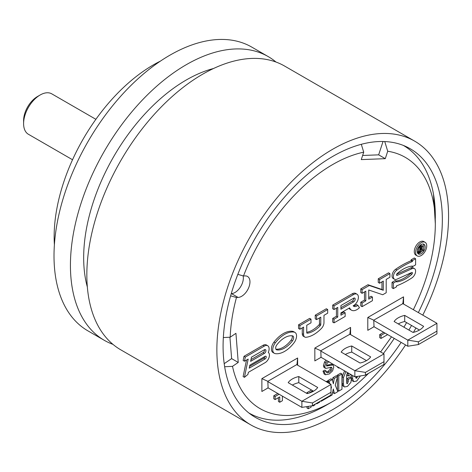 <?xml version="1.0" encoding="UTF-8"?>
<svg xmlns="http://www.w3.org/2000/svg" width="472" height="472" viewBox="0 0 472 472"><rect width="100%" height="100%" fill="white"/><g stroke="black" fill="none" stroke-linecap="round" stroke-linejoin="round"><path stroke-width="0.71" d="M421.012 249.045L422.788 250.903L423.962 250.231L421.584 248.461L422.818 246.325L422.387 245.558L419.106 247.021L419.012 247.375L419.632 247.234L419.755 247.971L419.755 251.653L419.083 253.128L421.177 251.818L420.41 251.399L420.41 249.281L421.154 249.092M423.236 244.012A5.617 3.245 -60 0 1 423.821 246.065A5.617 3.245 -60 0 1 422.936 249.458M422.257 250.614A5.617 3.245 -60 0 1 417.779 253.464M420.605 249.169L422.664 250.833M422.788 250.903L421.461 250.142M422.641 249.328L423.88 250.048M421.207 244.874L420.841 244.738M419.083 253.128L417.661 252.331L418.428 250.892L418.428 247.381M249.582 366.419L263.795 358.213A1.617 0.932 120 0 0 264.928 356.448M250.974 359.611L263.028 352.649A2.248 1.298 120 0 0 264.603 349.628M275.884 349.174A20.591 11.888 120 0 0 291.124 340.123A3.664 2.118 120 0 0 292.091 335.787M353.876 298.086A2.248 1.298 120 0 1 352.307 301.106L340.92 307.685M420.729 246.071L420.381 247.133M355.923 376.644L355.788 376.969M368.549 373.34A145.11 83.78 120 0 1 332.713 401.495A145.11 83.78 120 0 1 232.501 366.337L238.242 362.443L235.935 333.315L230.194 337.209A145.11 83.78 -60 0 1 236.466 297.507L238.106 297.443A11.794 6.809 120 0 0 248.455 288.25A11.794 6.809 120 0 0 247.517 276.462A11.794 6.809 120 0 0 245.139 275.913L243.499 275.978A145.11 83.78 -60 0 1 363.711 152.167L361.281 159.601L385.276 158.669L387.713 151.235A145.11 83.78 -60 0 1 435.32 223.769A145.11 83.78 -60 0 1 413.36 309.697M406.581 322.6A145.11 83.78 -60 0 1 403.932 327.184M391.512 336.831L380.609 351.941M261.877 378.638L261.877 391.477L268.102 387.89L267.836 381.311L261.877 378.638L297.625 358L296.965 364.496L267.836 381.311M297.625 365.186L297.625 358M350.584 334.607L350.584 327.421L314.836 348.059L314.836 360.903L321.06 357.31L320.795 350.737L349.923 334.223M403.542 304.033L403.542 296.847L367.794 317.485L367.794 330.329L374.019 326.736L373.753 320.163L402.882 303.649M330.742 367.263L329.963 369.653L327.898 371.464L326.24 372.095M327.367 360.95L325.881 362.726L324.754 366.419L325.273 368.13L325.763 368.408L331.415 367.222L332.076 368.237L331.291 370.42L329.22 372.231L326.96 372.821L326.01 370.909L324.683 370.142L322.995 371.122L324.122 373.977L325.444 374.738L329.261 373.966L332.577 370.856L333.763 367.068L333.262 365.352L332.618 365.003L326.653 366.036L326.447 365.228L327.131 363.198L328.966 361.54M331.94 364.585L331.291 364.236L326.447 365.381M326.04 360.189L324.553 361.965L323.432 365.658L323.945 367.369L324.441 367.647M277.766 393.465L273.795 395.76L273.795 398.816L275.117 399.583L279.754 396.905L279.754 402.256L282.398 400.728L282.398 396.144M278.427 397.672L278.427 401.495L279.754 402.256M383.683 332.317L379.712 334.607L379.712 337.669L381.04 338.43L387.659 334.607M337.58 366.85L337.58 367.346L338.902 368.107L339.333 367.859M246.502 360.053L243.121 376.567L244.443 377.334L247.947 374.396L248.372 372.314L265.122 362.643A6.112 3.528 120 0 0 269.081 357.363A6.112 3.528 120 0 0 268.285 352.431A6.738 3.894 120 0 0 267.724 345.746A6.738 3.894 120 0 0 264.355 346.076L245.322 357.068L244.472 361.227L248.178 359.086L244.443 377.334M267.724 345.746L266.403 344.979A6.738 3.894 120 0 0 263.028 345.315L244 356.301L243.151 360.461L244.472 361.227M294.953 332.418L293.631 331.657A7.782 4.496 120 0 0 292.681 331.326A24.733 14.278 120 0 0 273.972 342.129A7.782 4.496 120 0 0 273.022 352.543L274.35 353.304A7.782 4.496 120 0 0 275.288 353.634A24.709 14.266 120 0 0 294.009 342.825A7.782 4.496 120 0 0 294.953 332.418A7.782 4.496 120 0 0 294.009 332.093A24.733 14.278 120 0 0 275.294 342.896A7.782 4.496 120 0 0 274.35 353.304M302.257 327.863L302.257 333.686A5.635 3.251 120 0 0 303.425 336.265L304.753 337.032A5.635 3.251 120 0 0 306.08 337.279A29.205 16.862 120 0 0 321.473 328.394A5.635 3.251 120 0 0 323.975 322.683L323.975 315.326L327.68 313.184L327.68 309.52L316.559 315.939L316.559 319.609L320.795 317.16L320.795 324.518A1.139 0.655 -60 0 1 320.293 325.668A24.709 14.266 -60 0 1 307.266 333.191A1.139 0.655 -60 0 1 306.995 333.138A1.139 0.655 -60 0 1 306.759 332.618L306.759 325.261L311.001 322.818L311.001 319.149L299.879 325.568L299.879 329.238L303.584 327.096L303.584 334.453A5.635 3.251 120 0 0 304.753 337.032M327.68 309.52L326.358 308.753L315.237 315.172L315.237 318.842L316.559 319.609M319.473 317.927L319.473 323.751L320.795 324.518M306.759 332.306A24.709 14.266 120 0 0 318.966 324.907A1.139 0.655 120 0 0 319.473 323.751M311.001 319.149L309.673 318.382L298.552 324.807L298.552 328.477L299.879 329.238M345.156 312.765L340.92 315.213L340.92 312.883L349.658 307.838A10.862 6.272 120 0 0 351.498 310.181A10.862 6.272 120 0 0 359.457 307.685L357.864 305.313A6.366 3.676 -60 0 1 353.74 306.287A6.366 3.676 -60 0 1 353.156 305.791A6.738 3.894 120 0 0 357.935 299.909A6.738 3.894 120 0 0 357.003 294.203A6.738 3.894 120 0 0 353.628 294.534L334.034 305.85L334.034 309.52L337.745 307.378L337.745 317.048L334.034 319.19L334.034 322.86L345.156 316.435L345.156 312.765L343.834 312.004L340.92 313.685M348.932 308.257A10.862 6.272 120 0 0 350.171 309.414L351.498 310.181M353.162 305.785A6.366 3.676 120 0 0 356.543 304.552L357.864 305.313M357.003 294.203L355.676 293.437A6.738 3.894 120 0 0 352.307 293.773L332.713 305.083L332.713 308.753L334.034 309.52M336.418 308.139L336.418 316.281L332.713 318.423L332.713 322.093L334.034 322.86M389.907 273.589L388.586 272.828L378.255 278.787L378.255 282.457L379.582 283.224L383.288 281.082L383.288 290.256L369.287 285.495L362.107 289.643L362.107 293.313L365.812 291.171L365.812 300.841L362.107 302.983L362.107 306.652L372.432 300.688L372.432 297.024L368.726 299.159L368.726 289.991L382.721 294.746L386.202 292.74L386.202 279.4L389.907 277.259L389.907 273.589L379.582 279.554L379.582 283.224M381.966 281.843L381.966 289.489L367.965 284.728L360.779 288.876L360.779 292.546L362.107 293.313M364.484 291.938L364.484 300.08L360.779 302.222L360.779 305.886L362.107 306.652M372.432 297.024L371.11 296.257L368.726 297.631M414.445 268.597A5.635 3.251 120 0 0 412.056 268.656L397.265 275.353A1.139 0.655 -60 0 1 396.781 275.365A1.139 0.655 -60 0 1 397.135 273.607A32.267 18.626 -60 0 1 412.434 266.09L412.434 266.704L415.608 264.869L415.608 258.75L412.434 260.585L412.434 261.506A87.55 50.545 120 0 0 396.94 270.043A5.635 3.251 120 0 0 393.595 275.005A5.635 3.251 120 0 0 394.533 279.259A5.635 3.251 120 0 0 396.922 279.2L411.714 272.497A1.139 0.655 -60 0 1 412.198 272.486A1.139 0.655 -60 0 1 411.844 274.244A32.267 18.626 -60 0 1 396.545 281.878L396.545 281.265L393.365 283.1L393.365 288.604L396.545 286.769L396.545 285.849A87.55 50.545 120 0 0 411.92 277.89A5.635 3.251 120 0 0 415.36 272.922A5.635 3.251 120 0 0 414.445 268.597L413.118 267.83A5.635 3.251 120 0 0 410.728 267.889L396.675 274.256M415.608 258.75L414.286 257.989L411.106 259.824L411.106 260.739A87.55 50.545 120 0 0 395.619 269.276A5.635 3.251 120 0 0 392.273 274.244A5.635 3.251 120 0 0 393.211 278.492L394.533 279.259M396.12 281.017A32.267 18.626 120 0 0 410.522 273.477A1.139 0.655 120 0 0 410.976 272.834M396.545 281.265L395.217 280.498L392.043 282.333L392.043 287.837L393.365 288.604M425.101 242.307L423.779 241.546A7.865 4.543 120 0 0 417.72 243.652A7.865 4.543 120 0 0 414.286 251.564A7.865 4.543 120 0 0 415.915 255.169L417.236 255.93A7.865 4.543 120 0 0 423.296 253.824A7.865 4.543 120 0 0 426.729 245.912A7.865 4.543 120 0 0 425.101 242.307A7.865 4.543 120 0 0 419.042 244.419A7.865 4.543 120 0 0 415.608 252.331A7.865 4.543 120 0 0 417.236 255.93M311.526 390.025L306.947 392.674L306.947 393.495M306.947 406.593L306.947 407.961L308.269 408.722L311.178 407.047L311.178 405.92M328.117 382.786L328.117 381.978L326.789 381.217L326.093 381.618M332.801 391.5L333.132 392.84L334.459 393.607L337.863 391.642L335.22 385.081L337.651 376.473L334.27 378.426L333.368 383.783L332.306 379.559L329.013 381.459L330.058 383.907M337.651 376.473L336.324 375.712L332.949 377.659L332.5 380.326M332.306 379.559L330.984 378.798L327.692 380.697L328.736 383.146M341.964 373.983L338.76 375.83L338.76 391.123L341.964 389.27L341.964 373.983L340.637 373.222L337.439 375.069L337.439 376.355M337.439 377.222L337.439 390.356L338.76 391.123M344.584 370.892L342.165 376.739L342.165 383.441L342.654 385.695L344.489 386.957L347.416 386.415L350.938 382.338L351.439 377.659L348.265 379.488L348.265 381.47L347.481 383.535L346.932 383.624M351.439 377.659L350.118 376.892L346.944 378.727L346.666 382.208M346.944 373.853L346.944 375.228L348.265 375.989L350.843 374.502M351.339 374.792L351.339 377.594M351.41 379.205L352.342 380.827L353.616 381.565M261.877 391.477L267.836 388.037M435.302 218.442A154.474 89.184 120 0 0 435.32 216.123A154.474 89.184 120 0 0 433.502 194.246L435.32 223.769M383.358 353.528A154.474 89.184 120 0 0 394.244 338.412M362.632 155.471L378.656 154.845L383.028 141.494M224.2 363.658L231.622 358.62L229.929 337.22M231.256 293.631L231.481 293.619A11.794 6.809 120 0 0 240.307 287.23A11.794 6.809 120 0 0 243.098 275.866M403.353 145.423A154.474 89.184 -60 0 1 433.502 194.246M384.757 141.553L387.713 151.235M332.713 401.495L326.093 405.312A154.474 89.184 -60 0 1 248.88 412.982M232.501 366.337L224.654 366.744M236.466 297.507L230.613 295.855M223.339 337.563L230.194 337.209M237.835 274.374L243.499 275.978M363.711 152.167L361.31 144.296M401.147 342.395A155.034 89.509 120 0 1 332.713 409.596A155.034 89.509 -60 0 1 255.193 417.277A155.034 89.509 -60 0 1 231.427 293.041A155.034 89.509 -60 0 1 332.713 156.427A155.034 89.509 120 0 1 410.227 148.745A155.034 89.509 120 0 1 418.357 312.582M408.894 330.052A155.034 89.509 120 0 0 411.543 325.468M405.572 344.949A163.837 94.589 120 0 1 332.713 416.782A163.837 94.589 -60 0 1 250.797 424.894A163.837 94.589 -60 0 1 225.681 293.613A163.837 94.589 -60 0 1 332.713 149.24A163.837 94.589 120 0 1 414.628 141.122A163.837 94.589 120 0 1 422.782 315.137M413.437 332.347A163.837 94.589 120 0 0 415.944 328.005M250.797 424.894L120.779 349.835A163.837 94.589 -60 0 1 95.663 218.548A163.837 94.589 -60 0 1 202.695 74.175A163.837 94.589 120 0 1 284.61 66.062L414.628 141.122M213.533 68.505A145.11 83.78 120 0 0 186.281 79.986A145.11 83.78 -60 0 0 87.355 287.053M275.99 62.038A163.837 94.589 120 0 0 268.196 56.581A163.837 94.589 120 0 0 186.281 64.699A163.837 94.589 -60 0 0 79.249 209.072A163.837 94.589 -60 0 0 104.359 340.353A163.837 94.589 -60 0 0 112.985 344.377M268.196 56.581L251.777 47.106A163.837 94.589 120 0 0 169.861 55.218A163.837 94.589 -60 0 0 62.829 199.591A163.837 94.589 -60 0 0 87.945 330.878L104.359 340.353M160.468 61.083A140.432 81.078 120 0 0 153.441 64.847A140.432 81.078 -60 0 0 54.392 244.809M72.535 159.748L28.066 134.072A23.346 13.482 -60 0 1 23.6 123.611A23.346 13.482 -60 0 1 40.108 95.014A23.346 13.482 -60 0 1 51.784 93.857L95.881 119.316M23.6 123.611L23.6 120.555A19.606 11.316 -60 0 1 37.459 96.542L40.108 95.014M385.276 158.669L378.656 154.845M238.242 362.443L231.622 358.62M296.965 364.803L296.965 364.496M314.836 348.059L320.795 350.737M350.584 327.421L349.923 333.922M314.836 360.903L320.795 357.463M367.794 317.485L373.753 320.163M403.542 296.847L402.882 303.343M367.794 330.329L373.753 326.889M402.616 303.496L436.936 323.308L436.936 331.108L418.398 341.811L407.808 340.129L436.936 323.308M418.398 341.811L418.398 344.56L407.808 346.241L407.808 340.129L373.753 320.464M423.626 326.329A18.349 10.596 180 0 1 413.029 332.441L394.108 321.515A18.349 10.596 180 0 1 404.699 315.402L423.626 326.329M398.274 323.922A18.349 10.596 180 0 1 404.699 321.515L404.699 315.402M404.699 321.515L419.461 330.034M407.808 346.241L373.753 326.583M436.936 331.108L436.936 333.857L418.398 344.56M349.658 334.076L383.978 353.888L383.978 361.682L365.44 372.384L354.85 370.703L383.978 353.888M365.44 372.384L365.44 375.134L354.85 376.815L354.85 370.703L320.795 351.044M370.667 356.903A18.349 10.596 180 0 1 360.071 363.015L341.15 352.094A18.349 10.596 180 0 1 351.74 345.976L370.667 356.903M345.315 354.496A18.349 10.596 180 0 1 351.74 352.094L351.74 345.976M351.74 352.094L366.496 360.614M354.85 376.815L320.795 357.156M383.978 361.682L383.978 364.437L365.44 375.134M296.699 364.649L331.014 384.462L331.014 392.256L312.482 402.958L301.885 401.277L331.014 384.462M312.482 402.958L312.482 405.713L301.885 407.395L301.885 401.277L267.836 381.618M317.703 387.477A18.349 10.596 180 0 1 307.113 393.595L288.191 382.668A18.349 10.596 180 0 1 298.782 376.556L317.703 387.477M292.357 385.075A18.349 10.596 180 0 1 298.782 382.668L298.782 376.556M298.782 382.668L313.538 391.188M301.885 407.395L267.836 387.736M331.014 392.256L331.014 395.011L312.482 405.713M323.945 367.369L325.763 368.408M333.262 365.352L331.291 364.236M322.995 371.122L324.317 371.883L325.444 374.738M326.01 370.909L324.317 371.883M279.088 394.232L275.117 396.527L275.117 399.583M385.01 333.079L381.04 335.374L381.04 338.43M338.902 367.611L338.902 368.107M273.795 395.76L275.117 396.527M379.712 334.607L381.04 335.374M417.201 251.411A5.617 3.245 -60 0 1 419.649 245.759A5.617 3.245 -60 0 1 423.98 244.254A5.617 3.245 -60 0 1 425.142 246.827A5.617 3.245 -60 0 1 422.688 252.479A5.617 3.245 -60 0 1 418.363 253.983A5.617 3.245 -60 0 1 417.201 251.411M249.228 368.154L249.835 365.163L265.122 356.336A1.617 0.932 -60 0 1 265.931 356.26A1.617 0.932 -60 0 1 266.178 357.552A1.617 0.932 -60 0 1 265.122 358.974L249.228 368.154M250.62 361.346L251.47 357.186L264.355 349.746A2.248 1.298 -60 0 1 265.476 349.634A2.248 1.298 -60 0 1 265.825 351.433A2.248 1.298 -60 0 1 264.355 353.416L250.62 361.346M292.451 340.884A20.591 11.888 -60 0 1 276.852 349.894A3.664 2.118 -60 0 1 276.409 349.74A3.664 2.118 -60 0 1 276.852 344.837A20.609 11.9 -60 0 1 292.451 335.834A3.664 2.118 -60 0 1 292.894 335.987A3.664 2.118 -60 0 1 292.451 340.884L291.124 340.123M353.628 301.873L340.92 309.213L340.92 305.543L353.628 298.204A2.248 1.298 -60 0 1 354.755 298.092A2.248 1.298 -60 0 1 355.097 299.891A2.248 1.298 -60 0 1 353.628 301.873L352.307 301.106M419.236 247.257L419.561 247.192M423.962 250.095L422.564 249.299M420.41 248.892L420.558 246.614L421.773 246.183L422.056 246.832L421.702 247.894L420.41 248.892M244 356.301L245.322 357.068M298.552 324.807L299.879 325.568M315.237 315.172L316.559 315.939M332.713 318.423L334.034 319.19M336.418 316.281L337.745 317.048M332.713 305.083L334.034 305.85M360.779 302.222L362.107 302.983M364.484 300.08L365.812 300.841M360.779 288.876L362.107 289.643M367.965 284.728L369.287 285.495M381.966 289.489L383.288 290.256M378.255 278.787L379.582 279.554M392.043 282.333L393.365 283.1M411.106 260.739L412.434 261.506M411.106 259.824L412.434 260.585M411.525 266.178L412.434 266.704M420.41 251.263L421.089 251.653M420.41 251.204L421.16 251.635M417.661 252.213L418.983 252.98M417.673 252.131L418.994 252.898M417.767 252.042L419.095 252.809M418.587 247.127L419.012 247.375M418.623 247.074L418.983 247.281M421.136 249.853L422.464 250.614M306.947 392.674L308.122 393.353M308.269 406.38L308.269 408.722M312.853 390.792L308.688 393.2M313.054 391.459L312.983 390.869M316.252 403.531L316.759 403.826L319.668 402.144L319.668 401.566M316.759 403.241L316.759 403.826M312.452 405.719L312.966 406.014L314.924 404.882L315.001 404.256M312.889 405.477L312.966 406.014M321.178 400.693L321.178 401.271L328.27 397.182L328.27 396.598M328.117 381.978L327.415 382.385M329.09 396.126L328.901 396.816L332.111 394.964L333.303 388.975L334.459 393.607M331.014 386.161L331.48 387.241L331.014 388.957M345.911 371.659L343.492 377.5L343.492 384.208L343.976 386.462L344.489 386.957M346.684 383.081L347.481 383.535L346.666 382.733L346.666 375.146L347.492 373.287L348.265 373.901L348.265 375.989M347.492 373.287L348.035 373.193M352.661 375.553L352.661 379.01L353.717 381.618L356.696 381.057L360.396 375.936M352.342 380.827L353.717 381.618M357.404 376.414L356.696 378.214L355.953 378.178L355.788 376.668M320.671 400.982L321.178 401.271M328.4 396.521L328.901 396.816M331.014 386.975L331.48 387.241M327.692 380.697L329.013 381.459M332.949 377.659L334.27 378.426M337.439 375.069L338.76 375.83M346.944 378.727L348.265 379.488M419.649 245.759L420.493 246.248M420.198 245.233L421.195 245.812M238.106 297.443L231.481 293.619M327.898 371.464L329.22 372.231M329.963 369.653L331.291 370.42M330.754 367.476L332.076 368.237M323.432 365.658L324.754 366.419M324.553 361.965L325.881 362.726M328.3 364.832L329.621 365.599M263.028 345.315L264.355 346.076M263.795 358.213L265.122 358.974M263.028 352.649L264.355 353.416M273.972 342.129L275.294 342.896M292.681 331.326L294.009 332.093M276.049 349.433L276.852 349.894M306.818 332.931L307.266 333.191M318.966 324.907L320.293 325.668M302.257 333.686L303.584 334.453M352.307 293.773L353.628 294.534M410.522 273.477L411.844 274.244M395.619 269.276L396.94 270.043M396.551 274.94L397.265 275.353M410.728 267.889L412.056 268.656M418.21 251.706L419.537 252.473M418.428 250.892L419.755 251.653M418.511 247.251L419.755 247.971M418.67 247.003L418.983 247.186M418.782 246.832L419.106 247.021M418.965 246.579L419.437 246.856M419.183 246.295L419.814 246.661M420.77 249.092L421.673 249.617M421.248 249.983L422.57 250.75M421.053 246.254L422.056 246.832M420.41 247.151L421.702 247.894M420.41 248.449L420.823 248.685M342.165 376.739L343.492 377.5M347.357 373.376L348.265 373.901M346.944 380.703L348.265 381.47M342.654 385.695L343.976 386.462M342.165 383.441L343.492 384.208M351.439 378.302L352.661 379.01M355.835 377.718L356.696 378.214M355.876 376.786L357.198 377.547M325.491 368.302L324.17 367.535M332.99 365.145L331.668 364.378M419.006 253.145L417.679 252.378M422.723 250.886L421.402 250.119M423.939 250.036L422.617 249.275"/></g></svg>
